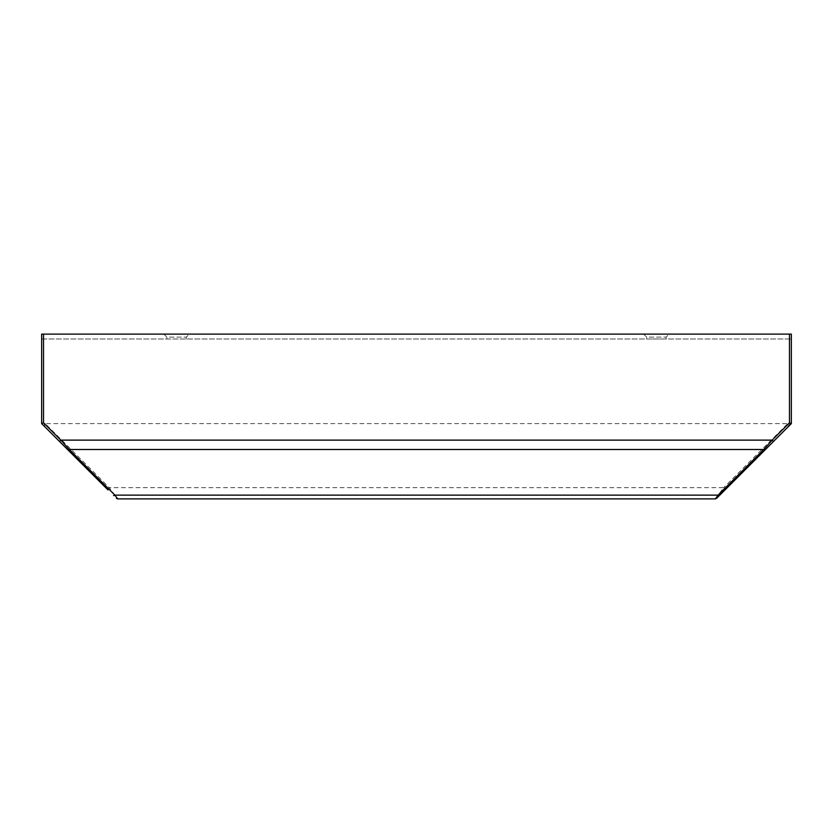 <?xml version="1.0" encoding="UTF-8"?>
<svg xmlns="http://www.w3.org/2000/svg" width="833" height="833" viewBox="0 0 833 833"><rect width="100%" height="100%" fill="white"/><g stroke="black" fill="none" stroke-linecap="round" stroke-linejoin="round"><path stroke-width="0.62" stroke-dasharray="4.17 3.12" d="M163.851 334.116L189.341 334.116L163.851 334.116L166.85 337.115L186.342 337.115L166.85 337.115L166.85 338.989L186.342 338.989L166.85 338.989M643.659 334.116L669.149 334.116L643.659 334.116L646.658 337.115L666.15 337.115L646.658 337.115L646.658 338.989L666.15 338.989L646.658 338.989M791.35 423.601L786.279 428.672A4.956 1.874 -45 0 0 787.758 423.601L45.242 423.601L109.279 487.638A1.874 0.708 135 0 0 107.957 489.898L41.65 423.601L41.65 338.989L791.35 338.989L41.65 338.989L41.65 334.116L791.35 334.116L791.35 338.989M715.287 498.884L723.721 487.638L109.279 487.638L117.713 498.884M45.242 423.601A4.956 1.874 -135 0 0 46.721 428.672M786.279 428.672L725.043 489.898A1.874 0.708 45 0 0 723.721 487.638L787.758 423.601M43.524 338.989L43.524 425.476M789.476 425.476L789.476 338.989M186.342 338.989L186.342 337.115L189.341 334.116M666.15 338.989L666.15 337.115L669.149 334.116"/><path stroke-width="1.25" d="M41.65 423.601L43.524 422.82L43.524 334.116L41.65 334.116L41.65 423.601L107.957 489.898M59.497 441.448L60.83 440.126L43.524 422.82M113.58 495.52A1.874 0.708 -45 0 0 114.902 495.135L69.264 449.497L60.83 440.126L772.17 440.126L763.736 449.497L69.264 449.497A1.874 0.708 -45 0 1 67.931 449.882M116.391 498.332L117.713 498.884L114.902 495.135L718.098 495.135L715.287 498.884L716.609 498.332L791.35 423.601L791.35 334.116L789.476 334.116L789.476 422.82L791.35 423.601L791.35 338.989M43.524 334.116L789.476 334.116M725.043 489.898L716.609 498.332M719.42 495.52A1.874 0.708 -135 0 1 718.098 495.135L763.736 449.497A1.874 0.708 -135 0 0 765.069 449.882M773.503 441.448L772.17 440.126L789.476 422.82M117.713 498.884L715.287 498.884"/></g></svg>
